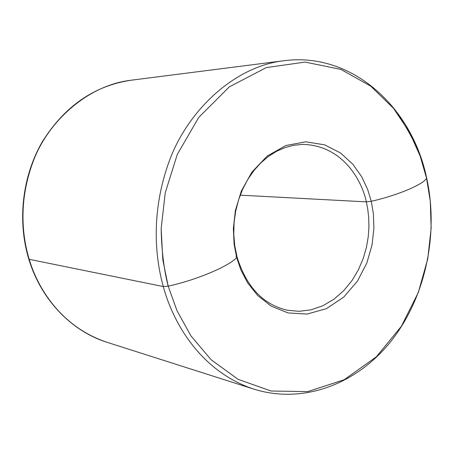 <?xml version="1.0" encoding="UTF-8"?>
<svg xmlns="http://www.w3.org/2000/svg" width="454" height="454" viewBox="0 0 454 454"><rect width="100%" height="100%" fill="white"/><g stroke="black" fill="none" stroke-linecap="round" stroke-linejoin="round"><path stroke-width="0.68" d="M426.556 178.161L430.267 201.133L431.152 228.135L427.742 258.933L418.333 292.421L401.41 326.256L376.36 356.793L344.177 379.748L307.75 391.598L271.123 391.019L238.106 379.345L211.116 359.75L190.901 335.841L176.964 310.632L168.184 286.145L163.287 286.553C172.849 322.204 200.214 371.287 253.82 389.123C200.214 371.287 172.849 322.204 163.287 286.553L29.198 259.313C37.489 287.564 60.745 326.897 107.07 342.31C60.745 326.897 37.489 287.564 29.198 259.313L163.287 286.553C155.024 256.89 150.915 212.347 168.809 162.39C186.327 112.558 233.089 66.528 283.767 60.751C233.089 66.528 186.327 112.558 168.809 162.39C150.915 212.347 155.024 256.89 163.287 286.553L168.184 286.145L176.964 310.632L190.901 335.841L211.116 359.75L238.106 379.345L271.123 391.019L307.75 391.598L344.177 379.748L376.36 356.793L401.41 326.256L418.333 292.421L427.742 258.933L431.152 228.135L430.267 201.133L426.556 178.161C423.957 184.193 397.074 195.589 371.259 201.275L366.321 201.865L367.763 209.243L368.699 217.483L368.937 226.603L368.268 236.551L366.457 247.209L363.268 258.349L358.484 269.625L351.986 280.578L343.757 290.639L333.951 299.214L322.896 305.746L311.069 309.838L299.033 311.313L287.342 310.23L299.033 311.313L311.069 309.838L322.896 305.746L333.951 299.214L343.757 290.639L351.986 280.578L358.484 269.625L363.268 258.349L366.457 247.209L368.268 236.551L368.937 226.603L368.699 217.483L367.763 209.243L366.321 201.865C362.298 181.634 343.156 145.093 302.466 144.406C343.156 145.093 362.298 181.634 366.321 201.865L240.2 195.169L366.321 201.865L371.259 201.275L373.364 213.647L373.909 228.243L372.053 244.905L366.855 262.957L357.519 281.02L343.814 297.024L326.443 308.624L307.125 314.077L288.074 312.931L271.231 306.149L257.702 295.537L247.714 282.99L240.904 269.999L236.665 257.526L240.904 269.999L247.714 282.99L257.702 295.537L271.231 306.149L288.074 312.931L307.125 314.077L326.443 308.624L343.814 297.024L357.519 281.02L366.855 262.957L372.053 244.905L373.909 228.243L373.364 213.647L371.259 201.275C397.074 195.589 423.957 184.193 426.556 178.161L420.166 156.097C414.139 140.365 405.252 124.447 393.51 108.33L370.77 86.186L340.931 69.411L305.077 62.085L266.333 67.589L229.361 86.845L198.756 117.404L177.281 154.445L165.245 192.797L161.159 228.634C161.584 250.466 163.928 269.636 168.184 286.145C195.992 280.226 229.474 266.021 236.665 257.526C229.474 266.021 195.992 280.226 168.184 286.145L162.833 259.949L161.159 228.634L165.245 192.797L177.281 154.445L198.756 117.404L229.361 86.845L266.333 67.589L305.077 62.085L340.931 69.411L370.77 86.186L393.51 108.33L409.587 132.398L420.166 156.097L426.556 178.161M287.342 310.23C263.082 304.628 246.301 286.82 236.999 256.799L236.665 257.526L234.111 244.269L233.356 228.504L235.393 210.469L241.307 191.094L251.879 172.151L267.094 156.142L285.77 145.541L305.724 141.824L324.565 144.815L340.54 152.987L352.911 164.291L361.77 176.884L367.661 189.46L371.259 201.275L367.661 189.46L361.77 176.884L352.911 164.291L340.54 152.987L324.565 144.815L305.724 141.824L285.77 145.541L267.094 156.142L251.879 172.151L241.307 191.094L235.393 210.469L233.356 228.504L234.111 244.269L236.665 257.526L236.999 256.799L234.758 245.722L233.77 234.275L234.082 222.681L235.677 211.184L238.526 200.021L242.567 189.414L247.702 179.58L253.82 170.698L260.772 162.946L268.399 156.448L276.548 151.301L285.044 147.561L293.732 145.263L302.466 144.406M130.973 80.239C87.134 85.341 47.761 122.069 33.227 161.312C18.387 200.685 22.07 235.757 29.198 259.313C22.07 235.757 18.387 200.685 33.227 161.312C47.761 122.069 87.134 85.341 130.973 80.239L283.767 60.751C351.754 51.625 411.874 106.951 426.629 177.872C438.853 233.345 425.943 295.707 392.37 339.49C358.779 382.989 304.572 404.974 253.82 389.123L107.07 342.31C71.59 331.261 41.002 299.742 28.789 259.064C17.167 220.735 22.303 176.26 42.307 141.796C64.513 106.332 94.069 85.812 130.973 80.239M236.358 256.334L235.938 256.249"/></g></svg>
